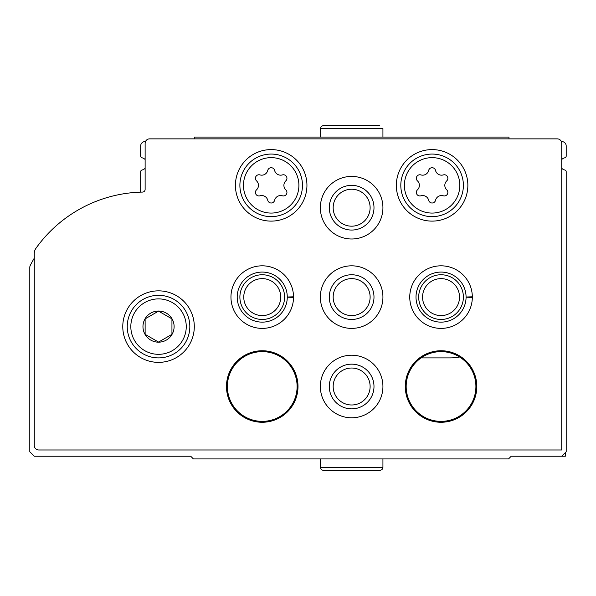 <?xml version="1.0" encoding="UTF-8"?>
<svg xmlns="http://www.w3.org/2000/svg" width="596" height="596" viewBox="0 0 596 596"><rect width="100%" height="100%" fill="white"/><g stroke="black" fill="none" stroke-linecap="round" stroke-linejoin="round"><path stroke-width="0.89" d="M459.65 357.019A53.64 53.64 0 0 1 449.98 357.898L421.111 357.898M561.73 168.281A6.258 6.258 0 0 0 564.807 170.002A1.788 1.788 0 0 1 566.2 171.745L566.2 451.768L561.73 456.238L511.219 456.238L508.537 458.92L193.402 458.92L190.72 456.238L34.27 456.238L29.8 451.768L29.8 267.418A4.47 4.47 0 0 1 30.292 265.376A134.1 134.1 0 0 1 34.27 258.18M145.126 168.281A6.258 6.258 0 0 1 142.049 170.002A1.788 1.788 0 0 0 140.656 171.745L140.656 190.318A2.682 2.682 0 0 1 139.926 192.165M145.499 141.55L145.126 141.55A4.47 4.47 0 0 0 140.656 146.02L140.656 156.055A1.788 1.788 0 0 0 142.049 157.798A6.258 6.258 0 0 1 145.126 159.519M561.357 141.55L561.73 141.55A4.47 4.47 0 0 1 566.2 146.02L566.2 156.055A1.788 1.788 0 0 1 564.807 157.798A6.258 6.258 0 0 0 561.73 159.519M561.73 456.238L565.306 456.238L565.306 452.662M557.26 138.868A4.47 4.47 0 0 1 561.73 143.338L561.73 449.98L38.74 449.98A4.47 4.47 0 0 1 34.27 445.51L34.27 253.509A8.94 8.94 0 0 1 35.931 248.323A134.1 134.1 0 0 1 142.496 192.083A2.682 2.682 0 0 0 145.126 189.409L145.126 143.338A4.47 4.47 0 0 1 149.596 138.868L557.26 138.868M122.776 326.608A35.76 35.76 0 0 1 176.416 295.638A35.76 35.76 0 0 1 176.416 357.578A35.76 35.76 0 0 1 122.776 326.608M235.42 185.356A35.76 35.76 0 0 1 289.06 154.386A35.76 35.76 0 0 1 289.06 216.326A35.76 35.76 0 0 1 235.42 185.356M396.34 185.356A35.76 35.76 0 0 1 449.98 154.386A35.76 35.76 0 0 1 449.98 216.326A35.76 35.76 0 0 1 396.34 185.356M320.35 207.706A31.29 31.29 0 0 1 367.285 180.61A31.29 31.29 0 0 1 367.285 234.802A31.29 31.29 0 0 1 320.35 207.706M230.95 297.106A31.29 31.29 0 0 1 262.396 265.816A31.29 31.29 0 0 1 293.53 297.411L287.272 297.195A25.032 25.032 0 0 1 249.702 318.771A25.032 25.032 0 0 1 249.702 275.441A25.032 25.032 0 0 1 287.272 297.017L293.53 296.801A31.29 31.29 0 0 0 246.506 270.062A31.29 31.29 0 0 0 246.506 324.149A31.29 31.29 0 0 0 293.53 297.411A31.29 31.29 0 0 1 246.506 324.149A31.29 31.29 0 0 1 246.506 270.062A31.29 31.29 0 0 1 293.53 296.801M320.35 297.106A31.29 31.29 0 0 1 367.285 270.01A31.29 31.29 0 0 1 367.285 324.202A31.29 31.29 0 0 1 320.35 297.106M409.75 297.106A31.29 31.29 0 0 1 441.196 265.816A31.29 31.29 0 0 1 472.33 297.411L466.072 297.195A25.032 25.032 0 0 1 428.502 318.771A25.032 25.032 0 0 1 428.502 275.441A25.032 25.032 0 0 1 466.072 297.017L472.33 296.801A31.29 31.29 0 0 0 425.306 270.062A31.29 31.29 0 0 0 425.306 324.149A31.29 31.29 0 0 0 472.33 297.411A31.29 31.29 0 0 1 425.306 324.149A31.29 31.29 0 0 1 425.306 270.062A31.29 31.29 0 0 1 472.33 296.801M320.35 386.506A31.29 31.29 0 0 1 367.285 359.41A31.29 31.29 0 0 1 367.285 413.602A31.29 31.29 0 0 1 320.35 386.506M226.48 386.506A35.76 35.76 0 0 1 280.12 355.536A35.76 35.76 0 0 1 280.12 417.476A35.76 35.76 0 0 1 226.48 386.506M405.28 386.506A35.76 35.76 0 0 1 458.92 355.536A35.76 35.76 0 0 1 458.92 417.476A35.76 35.76 0 0 1 405.28 386.506M406.174 386.506A34.866 34.866 0 0 1 458.473 356.311A34.866 34.866 0 0 1 458.473 416.701A34.866 34.866 0 0 1 406.174 386.506M227.374 386.506A34.866 34.866 0 0 1 279.673 356.311A34.866 34.866 0 0 1 279.673 416.701A34.866 34.866 0 0 1 227.374 386.506M329.29 386.506A22.35 22.35 0 0 1 362.815 367.151A22.35 22.35 0 0 1 362.815 405.861A22.35 22.35 0 0 1 329.29 386.506M333.164 386.506A18.476 18.476 0 0 1 360.878 370.503A18.476 18.476 0 0 1 360.878 402.509A18.476 18.476 0 0 1 333.164 386.506M418.69 297.106A22.35 22.35 0 0 1 452.215 277.751A22.35 22.35 0 0 1 452.215 316.461A22.35 22.35 0 0 1 418.69 297.106M422.564 297.106A18.476 18.476 0 0 1 450.278 281.103A18.476 18.476 0 0 1 450.278 313.109A18.476 18.476 0 0 1 422.564 297.106M329.29 297.106A22.35 22.35 0 0 1 362.815 277.751A22.35 22.35 0 0 1 362.815 316.461A22.35 22.35 0 0 1 329.29 297.106M333.164 297.106A18.476 18.476 0 0 1 360.878 281.103A18.476 18.476 0 0 1 360.878 313.109A18.476 18.476 0 0 1 333.164 297.106M239.89 297.106A22.35 22.35 0 0 1 273.415 277.751A22.35 22.35 0 0 1 273.415 316.461A22.35 22.35 0 0 1 239.89 297.106M243.764 297.106A18.476 18.476 0 0 1 271.478 281.103A18.476 18.476 0 0 1 271.478 313.109A18.476 18.476 0 0 1 243.764 297.106M329.29 207.706A22.35 22.35 0 0 1 362.815 188.351A22.35 22.35 0 0 1 362.815 227.061A22.35 22.35 0 0 1 329.29 207.706M333.164 207.706A18.476 18.476 0 0 1 360.878 191.703A18.476 18.476 0 0 1 360.878 223.709A18.476 18.476 0 0 1 333.164 207.706M400.81 185.356A31.29 31.29 0 0 1 447.745 158.26A31.29 31.29 0 0 1 447.745 212.452A31.29 31.29 0 0 1 400.81 185.356A31.29 31.29 0 0 1 447.745 158.26A31.29 31.29 0 0 1 447.745 212.452A31.29 31.29 0 0 1 400.81 185.356M417.446 189.848A3.531 3.531 0 0 0 420.88 195.801A6.176 6.176 0 0 1 428.666 200.293A3.531 3.531 0 0 0 435.534 200.293A6.176 6.176 0 0 1 443.32 195.801A3.531 3.531 0 0 0 446.754 189.848A6.176 6.176 0 0 1 446.754 180.864A3.531 3.531 0 0 0 443.32 174.911A6.176 6.176 0 0 1 435.534 170.419A3.531 3.531 0 0 0 428.666 170.419A6.176 6.176 0 0 1 420.88 174.911A3.531 3.531 0 0 0 417.446 180.864A6.176 6.176 0 0 1 417.446 189.848M239.89 185.356A31.29 31.29 0 0 1 286.825 158.26A31.29 31.29 0 0 1 286.825 212.452A31.29 31.29 0 0 1 239.89 185.356A31.29 31.29 0 0 1 286.825 158.26A31.29 31.29 0 0 1 286.825 212.452A31.29 31.29 0 0 1 239.89 185.356M256.526 189.848A3.531 3.531 0 0 0 259.96 195.801A6.176 6.176 0 0 1 267.746 200.293A3.531 3.531 0 0 0 274.614 200.293A6.176 6.176 0 0 1 282.4 195.801A3.531 3.531 0 0 0 285.834 189.848A6.176 6.176 0 0 1 285.834 180.864A3.531 3.531 0 0 0 282.4 174.911A6.176 6.176 0 0 1 274.614 170.419A3.531 3.531 0 0 0 267.746 170.419A6.176 6.176 0 0 1 259.96 174.911A3.531 3.531 0 0 0 256.526 180.864A6.176 6.176 0 0 1 256.526 189.848M127.246 326.608A31.29 31.29 0 0 1 174.181 299.512A31.29 31.29 0 0 1 174.181 353.704A31.29 31.29 0 0 1 127.246 326.608A31.29 31.29 0 0 1 174.181 299.512A31.29 31.29 0 0 1 174.181 353.704A31.29 31.29 0 0 1 127.246 326.608M142.965 326.608A15.57 15.57 0 0 1 172.02 318.823A15.57 15.57 0 0 1 162.566 341.65A15.57 15.57 0 0 1 142.965 326.608M145.126 334.349L158.536 342.089L171.946 334.349L171.946 318.867L158.536 311.127L145.126 318.867L145.126 334.349L158.536 342.089L171.946 334.349L171.946 318.867L158.536 311.127L145.126 318.867L145.126 334.349M194.296 138.868L194.296 137.08L508.984 137.08L508.984 138.868M382.93 137.08L382.93 128.587L382.93 137.08M404.386 185.356A27.714 27.714 0 0 1 445.957 161.352A27.714 27.714 0 0 1 445.957 209.36A27.714 27.714 0 0 1 404.386 185.356M243.466 185.356A27.714 27.714 0 0 1 285.037 161.352A27.714 27.714 0 0 1 285.037 209.36A27.714 27.714 0 0 1 243.466 185.356M130.822 326.608A27.714 27.714 0 0 1 172.393 302.604A27.714 27.714 0 0 1 172.393 350.612A27.714 27.714 0 0 1 130.822 326.608M320.35 137.08L320.35 128.587L382.93 128.587M466.072 297.017A25.032 25.032 0 0 0 428.502 275.441A25.032 25.032 0 0 0 428.502 318.771A25.032 25.032 0 0 0 466.072 297.195M287.272 297.017A25.032 25.032 0 0 0 249.702 275.441A25.032 25.032 0 0 0 249.702 318.771A25.032 25.032 0 0 0 287.272 297.195M382.93 467.413L320.35 467.413L321.229 469.588L323.479 470.542L379.801 470.542L382.051 469.588L382.93 467.413L382.93 458.92M320.35 128.587L321.229 126.412L323.479 125.458L379.801 125.458M320.35 458.92L320.35 467.413"/></g></svg>
